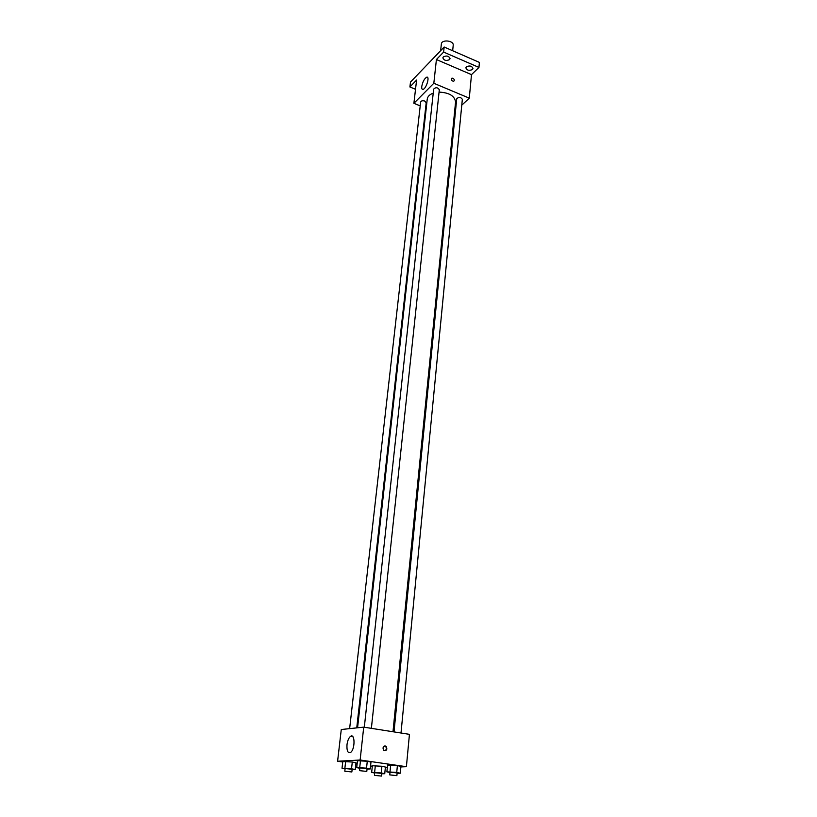 <?xml version="1.0" encoding="UTF-8"?>
<svg xmlns="http://www.w3.org/2000/svg" width="817" height="817" viewBox="0 0 817 817"><rect width="100%" height="100%" fill="white"/><g stroke="black" fill="none" stroke-linecap="round" stroke-linejoin="round"><path stroke-width="1.23" d="M452.659 50.736L453.21 45.303C454.017 40.472 441.568 39.165 441.354 44.057L440.639 50.685M415.516 89.288L409.909 86.97L410.491 82.078L444.152 47.018L479.405 62.409L478.956 67.423L471.491 74.633L469.285 98.152L461.768 105.189M455.508 111.061L454.589 111.919M415.802 86.806L416.016 84.999M409.909 86.97L416.588 80.056L413.892 103.299L433.827 83.263L436.411 59.539L443.621 52.084L444.152 47.018M421.766 86.449C422.675 81.812 424.299 78.738 426.648 77.227C430.089 75.869 426.372 88.604 423.104 89.37C422.011 89.604 421.572 88.634 421.766 86.449M443.621 52.084L478.956 67.423M449.564 59.59C446.266 61.122 444.029 60.55 442.855 57.854L443.335 56.894C446.623 55.352 448.86 55.924 450.055 58.61L449.564 59.59M472.471 69.486C469.203 70.987 466.997 70.436 465.843 67.842L466.354 66.851C469.612 65.34 471.817 65.881 472.982 68.485L472.471 69.486M436.411 59.539L471.491 74.633M392.987 731.746L455.559 102.105C454.793 95.977 449.299 92.638 439.076 92.096M433.224 93.138C429.619 94.496 427.628 96.498 427.24 99.133L357.57 727.784M433.827 83.263L469.285 98.152M426.219 108.334L425.596 108.079M420.214 105.883L413.892 103.299M371.378 728.345L439.321 89.727C437.677 87.327 435.788 87.123 433.664 89.114L364.311 727.232M401.004 733.012L462.34 99.317C460.676 96.988 458.807 96.814 456.723 98.786L394.008 731.909M349.635 728.631L420.643 102.084C421.215 100.787 422.593 100.45 424.779 101.063L426.198 102.728L356.753 727.876M452.945 78.258C454.466 79.351 454.712 80.362 453.69 81.281C451.474 80.863 450.872 79.831 451.893 78.197L452.945 78.258C454.466 79.351 454.712 80.362 453.69 81.281C451.474 80.863 450.872 79.831 451.893 78.197L452.945 78.258M342.742 761.985L337.595 761.25L341.271 729.52L363.718 727.14L409.44 734.34L406.396 766.703L400.881 766.928M387.319 767.49L385.358 767.572M359.848 768.276L356.723 767.602L357.478 760.729L367.272 761.25L370.979 762.087L367.272 761.25L366.537 768.154L370.254 768.96L367.047 769.063M374.686 773.035L371.664 772.392L372.358 765.743L381.886 766.275L385.41 767.061L381.886 766.275L381.212 772.953L384.746 773.709L381.641 773.791M337.595 761.25L360.134 760.014L406.396 766.703M372.307 766.203L370.571 765.958M357.111 764.038L355.865 763.854M389.985 772.535L386.88 771.861L387.564 765.069L397.389 765.6L400.933 766.407L397.389 765.6L396.735 772.433L400.279 773.209L397.103 773.311M345.07 768.868L342.027 768.235L342.793 761.515L352.29 762.026L355.977 762.843L352.29 762.026L351.535 768.777L355.242 769.563L352.107 769.655M360.134 760.014L363.718 727.14M346.99 744.696C347.552 740.651 348.706 737.894 350.452 736.423C355.089 732.706 355.262 749.444 350.564 752.437C347.858 753.458 346.674 750.874 346.99 744.696M385.246 745.972L386.216 746.442C387.493 749.587 386.676 750.864 383.776 750.261C382.458 747.953 382.948 746.524 385.246 745.972M384.562 746.013L385.604 746.483C386.86 748.311 386.604 749.73 384.827 750.741M342.027 768.235L351.535 768.777M351.851 771.963L352.147 769.267L345.111 768.521L344.805 771.217L351.851 771.963L344.805 771.217M355.242 769.563L355.977 762.843M342.793 761.515L352.29 762.026M344.897 768.113L345.662 761.362M356.723 767.602L366.537 768.154M366.792 771.422L367.088 768.664L359.888 767.898L359.582 770.656L366.792 771.422L359.582 770.656M370.254 768.96L370.979 762.087M357.478 760.729L367.272 761.25M359.735 767.469L360.481 760.566M371.664 772.392L381.212 772.953M381.406 776.079L381.682 773.413L374.727 772.688L374.452 775.353L381.406 776.079L374.452 775.353M384.746 773.709L385.41 767.061M372.358 765.743L381.886 766.275M374.635 772.29L375.33 765.611M386.88 771.861L396.735 772.433M396.878 775.639L397.144 772.913L390.015 772.167L389.75 774.894L396.878 775.639L389.75 774.894M400.279 773.209L400.933 766.407M387.564 765.069L397.389 765.6M390.005 771.759L390.679 764.926M427.751 77.697L426.648 77.227M385.604 746.483L386.216 746.442M352.934 736.801L350.452 736.423"/></g></svg>
